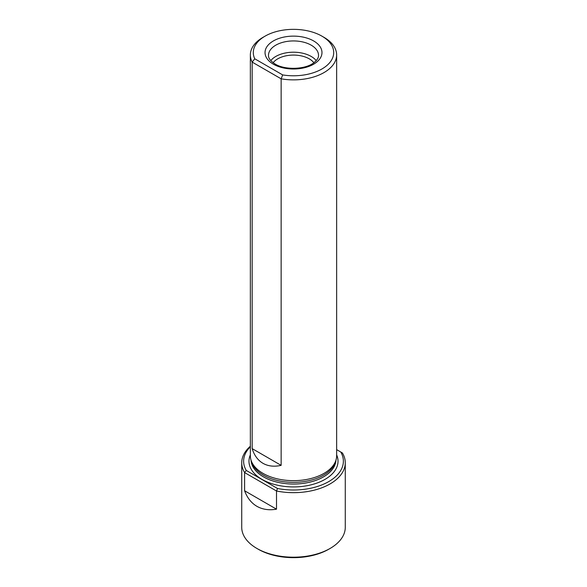 <?xml version="1.0" encoding="UTF-8"?>
<svg xmlns="http://www.w3.org/2000/svg" width="587" height="587" viewBox="0 0 587 587"><rect width="100%" height="100%" fill="white"/><g stroke="black" fill="none" stroke-linecap="round" stroke-linejoin="round"><path stroke-width="0.88" d="M313.884 62.736A22.291 12.87 0 0 0 309.261 58.847A22.291 12.87 0 0 0 273.116 62.736M250.356 446.766A49.873 28.792 180 0 0 246.247 470.429L244.596 472.579L244.596 490.754C247.215 497.857 251.317 503.037 256.893 506.31C262.506 509.501 269.044 510.455 276.506 509.178L276.506 491.003L244.596 472.579A51.773 29.893 180 0 1 241.727 462.769A51.773 29.893 180 0 1 250.356 446.245M336.644 449.627L342.404 452.959A51.773 29.893 180 0 1 345.273 462.769A51.773 29.893 180 0 1 276.506 491.003L277.541 488.494L246.247 470.429M340.753 452.005A49.873 28.792 180 0 1 328.771 481.575A49.873 28.792 180 0 1 277.541 488.494M265.067 36.152L262.991 37.348A43.145 24.911 0 0 0 250.356 54.965L250.356 455.747A43.145 24.911 0 0 0 251.133 460.465A43.145 24.911 0 0 0 262.991 473.364A43.145 24.911 0 0 0 306.143 479.564A43.145 24.911 0 0 0 335.867 460.465A43.145 24.911 0 0 0 336.644 455.747L336.644 54.965A43.145 24.911 0 0 0 324.009 37.348L321.933 36.152A40.209 23.216 0 0 0 265.067 36.152A40.209 23.216 0 0 0 254.773 58.81L282.685 74.923A40.209 23.216 0 0 0 328.221 64.276A40.209 23.216 0 0 0 321.933 36.152M250.356 54.965A43.145 24.911 0 0 0 252.161 62.097L252.161 448.622C254.274 455.417 257.884 460.325 262.991 463.326C268.149 466.247 274.202 466.922 281.144 465.352L281.144 78.827A43.145 24.911 0 0 0 336.644 54.965M282.685 74.923L281.144 78.827L252.161 62.097L254.773 58.81M241.727 462.769L241.727 527.302A51.773 29.893 0 0 0 256.886 548.441A51.773 29.893 0 0 0 330.114 548.441A51.773 29.893 0 0 0 345.273 527.302L345.273 462.769M258.229 549.219L256.886 548.441A51.773 29.893 0 0 0 256.893 548.441L258.229 549.219A49.873 28.792 0 0 0 328.771 549.219L330.114 548.441M251.133 460.465L251.816 462.497A42.455 24.515 0 0 0 263.482 475.184A42.455 24.515 0 0 0 305.937 481.289A42.455 24.515 0 0 0 335.184 462.497L335.867 460.465M316.232 60.622A25.021 14.448 0 0 0 293.5 52.206A25.021 14.448 0 0 0 270.768 60.622M252.161 448.622L281.144 465.352M244.596 490.754L276.506 509.178M250.356 454.866A44.524 25.711 0 0 0 262.015 479.396A44.524 25.711 0 0 0 315.527 483.556A44.524 25.711 0 0 0 336.644 454.866M273.366 64.188A28.477 16.443 0 0 0 321.008 56.822A28.477 16.443 0 0 0 286.133 36.688A28.477 16.443 0 0 0 273.366 64.188M251.06 460.245A42.455 24.515 0 0 0 263.482 476.857A42.455 24.515 0 0 0 309.173 482.309A42.455 24.515 0 0 0 335.94 460.245M318.521 55.383A25.021 14.448 0 0 0 293.5 40.936A25.021 14.448 0 0 0 268.479 55.383C268.516 56.279 268.068 59.463 275.09 64.02C284.988 70.279 305.379 69.537 313.781 62.809C317.061 60.234 318.646 57.753 318.521 55.383"/></g></svg>
